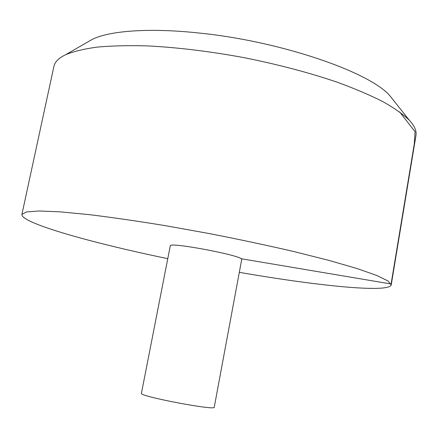 <?xml version="1.0" encoding="UTF-8"?>
<svg xmlns="http://www.w3.org/2000/svg" width="438" height="438" viewBox="0 0 438 438"><rect width="100%" height="100%" fill="white"/><g stroke="black" fill="none" stroke-linecap="round" stroke-linejoin="round"><path stroke-width="0.66" d="M239.318 272.326L241.031 272.622C316.225 285.658 388.856 293.252 391.222 284.908L387.926 280.9L376.538 275.371L356.729 268.434L328.768 260.347L293.646 251.5C267.191 245.368 239.181 239.411 209.621 233.629L165.947 225.767C137.642 221.135 111.991 217.418 89.007 214.609L60.033 211.839L39.064 210.99L26.439 211.943L21.9 214.456C21.04 223.156 92.385 243.046 167.77 258.677M391.222 284.908L415.958 135.506C416.757 130.995 414.54 125.898 409.306 120.215C403.141 114.291 394.331 108.098 382.883 101.632C369.951 95.084 354.687 88.596 337.09 82.158C308.779 72.533 277.489 64.309 243.221 57.493C208.855 51.219 176.733 47.342 146.861 45.875C128.137 45.377 111.553 45.793 97.121 47.118C84.096 48.919 73.628 51.438 65.711 54.668C58.758 58.03 54.821 61.95 53.901 66.439L21.9 214.456M241.699 259.499C244.754 256.033 168.712 241.53 170.273 245.877L141.419 393.335C138.397 396.166 216.011 410.97 214.242 407.225L241.699 259.499M87.359 42.207L92.396 39.31C109.916 30.644 150.398 27.605 200.659 33.2C282.609 41.648 371.205 72.801 390.154 96.114L393.767 100.658M399.62 111.893L415.043 131.745L414.293 143.894L391.096 283.988L241.031 258.71M92.396 39.31L65.711 54.668M390.154 96.114L409.306 120.215"/></g></svg>
